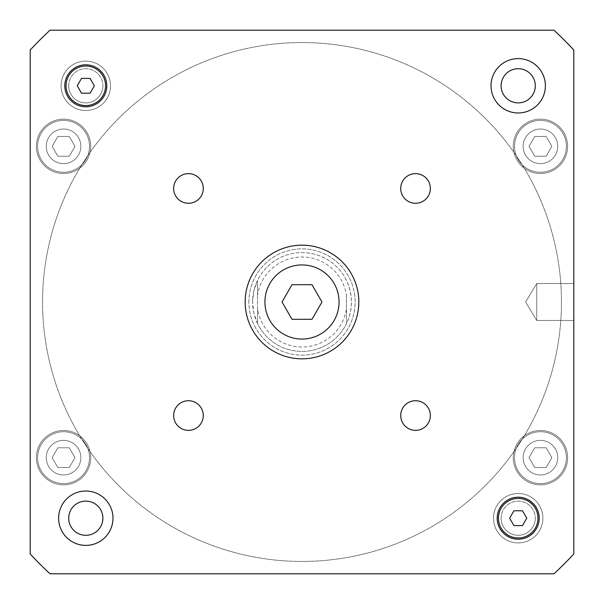 <?xml version="1.0" encoding="UTF-8"?>
<svg xmlns="http://www.w3.org/2000/svg" width="604" height="604" viewBox="0 0 604 604"><rect width="100%" height="100%" fill="white"/><g stroke="black" fill="none" stroke-linecap="round" stroke-linejoin="round"><path stroke-width="0.45" stroke-dasharray="3.02 2.27" d="M110.502 85.798A24.711 24.711 0 0 1 73.439 107.195A24.711 24.711 0 0 1 73.439 64.394A24.711 24.711 0 0 1 110.502 85.798A24.711 24.711 0 0 0 73.439 64.394A24.711 24.711 0 0 0 73.439 107.195A24.711 24.711 0 0 0 110.502 85.798A24.711 24.711 0 0 0 73.439 64.394A24.711 24.711 0 0 0 73.439 107.195A24.711 24.711 0 0 0 110.502 85.798A24.711 24.711 0 0 1 73.439 107.195A24.711 24.711 0 0 1 73.439 64.394A24.711 24.711 0 0 1 110.502 85.798M542.913 518.202A24.711 24.711 0 0 1 505.85 539.606A24.711 24.711 0 0 1 505.85 496.805A24.711 24.711 0 0 1 542.913 518.202A24.711 24.711 0 0 0 505.85 496.805A24.711 24.711 0 0 0 505.85 539.606A24.711 24.711 0 0 0 542.913 518.202A24.711 24.711 0 0 0 505.85 496.805A24.711 24.711 0 0 0 505.85 539.606A24.711 24.711 0 0 0 542.913 518.202A24.711 24.711 0 0 1 505.85 539.606A24.711 24.711 0 0 1 505.85 496.805A24.711 24.711 0 0 1 542.913 518.202M321.97 302L311.989 284.703L292.011 284.703L282.03 302L292.011 319.297L311.989 319.297L321.97 302M339.063 302A37.063 37.063 0 0 1 283.465 334.095A37.063 37.063 0 0 1 283.465 269.905A37.063 37.063 0 0 1 339.063 302M358.829 302A56.829 56.829 0 0 0 273.582 252.782A56.829 56.829 0 0 0 273.582 351.218A56.829 56.829 0 0 0 358.829 302M203.284 415.537A14.828 14.828 0 0 0 181.049 402.702A14.828 14.828 0 0 0 181.049 428.379A14.828 14.828 0 0 0 203.284 415.537M430.365 415.537A14.828 14.828 0 0 0 408.123 402.702A14.828 14.828 0 0 0 408.123 428.379A14.828 14.828 0 0 0 430.365 415.537M430.365 188.463A14.828 14.828 0 0 0 408.123 175.621A14.828 14.828 0 0 0 408.123 201.298A14.828 14.828 0 0 0 430.365 188.463M203.284 188.463A14.828 14.828 0 0 0 181.049 175.621A14.828 14.828 0 0 0 181.049 201.298A14.828 14.828 0 0 0 203.284 188.463M112.978 518.202A27.18 27.18 0 0 0 72.208 494.668A27.18 27.18 0 0 0 72.208 541.743A27.18 27.18 0 0 0 112.978 518.202M545.382 85.798A27.18 27.18 0 0 0 504.612 62.257A27.18 27.18 0 0 0 504.612 109.332A27.18 27.18 0 0 0 545.382 85.798M94.352 85.798L90.072 78.384L81.517 78.384L77.236 85.798L81.517 93.205L90.072 93.205L94.352 85.798M526.764 518.202L522.483 510.795L513.928 510.795L509.648 518.202L513.928 525.616L522.483 525.616L526.764 518.202M105.564 85.798A19.766 19.766 0 0 0 75.915 68.675A19.766 19.766 0 0 0 75.915 102.914A19.766 19.766 0 0 0 105.564 85.798M106.795 85.798A21.004 21.004 0 0 0 75.296 67.61A21.004 21.004 0 0 0 75.296 103.986A21.004 21.004 0 0 0 106.795 85.798M537.975 518.202A19.766 19.766 0 0 0 508.319 501.086A19.766 19.766 0 0 0 508.319 535.325A19.766 19.766 0 0 0 537.975 518.202M539.206 518.202A21.004 21.004 0 0 0 507.7 500.014A21.004 21.004 0 0 0 507.7 536.39A21.004 21.004 0 0 0 539.206 518.202M30.2 553.981A370.637 370.637 0 0 0 50.019 573.8L553.981 573.8A370.637 370.637 0 0 0 573.8 553.981L573.8 50.019A370.637 370.637 0 0 0 553.981 30.2L50.019 30.2A370.637 370.637 0 0 0 30.2 50.019L30.2 553.981A370.637 370.637 0 0 0 50.019 573.8L553.981 573.8A370.637 370.637 0 0 0 573.8 553.981L573.8 50.019A370.637 370.637 0 0 0 553.981 30.2L50.019 30.2A370.637 370.637 0 0 0 30.2 50.019L30.2 553.981L30.2 50.019A370.637 370.637 0 0 1 50.019 30.2L553.981 30.2A370.637 370.637 0 0 1 573.8 50.019L573.8 553.981A370.637 370.637 0 0 1 553.981 573.8L50.019 573.8A370.637 370.637 0 0 1 30.2 553.981A370.637 370.637 0 0 0 50.019 573.8L553.981 573.8A370.637 370.637 0 0 0 573.8 553.981L573.8 50.019A370.637 370.637 0 0 0 553.981 30.2L50.019 30.2A370.637 370.637 0 0 0 30.2 50.019L30.2 553.981L30.2 50.019A370.637 370.637 0 0 1 50.019 30.2L553.981 30.2A370.637 370.637 0 0 1 573.8 50.019L573.8 553.981A370.637 370.637 0 0 1 553.981 573.8L50.019 573.8A370.637 370.637 0 0 1 30.2 553.981M257.523 295.348L257.523 308.652A44.968 44.968 0 0 0 346.477 308.652L346.477 295.348A44.968 44.968 0 0 0 257.523 295.348L257.523 280.46L253.831 290.947L252.585 302A49.415 49.415 0 0 1 326.711 259.199A49.415 49.415 0 0 1 326.711 344.801A49.415 49.415 0 0 1 252.585 302L253.831 313.053L257.523 323.54L257.523 280.46A49.415 49.415 0 0 1 346.477 280.46C353.023 294.82 353.023 309.18 346.477 323.54L346.477 308.652M536.737 283.533L536.737 320.467L536.737 283.533L573.8 283.533L573.8 320.467L573.8 283.533L573.8 320.467L573.8 283.533L536.737 283.533L536.737 320.467L536.737 283.533L525.639 302L536.737 283.533M346.477 295.348L346.477 323.54A49.415 49.415 0 0 1 257.523 323.54A49.415 49.415 0 0 0 346.477 323.54M257.523 308.652L257.523 323.54M248.878 302A53.122 53.122 0 0 1 328.561 255.99A53.122 53.122 0 0 1 328.561 348.01A53.122 53.122 0 0 1 248.878 302A53.122 53.122 0 0 1 328.561 255.99A53.122 53.122 0 0 1 328.561 348.01A53.122 53.122 0 0 1 248.878 302M80.853 457.666A17.297 17.297 0 0 1 54.911 472.645A17.297 17.297 0 0 1 54.911 442.687A17.297 17.297 0 0 1 80.853 457.666A17.297 17.297 0 0 0 54.911 442.687A17.297 17.297 0 0 0 54.911 472.645A17.297 17.297 0 0 0 80.853 457.666M80.853 146.334A17.297 17.297 0 0 1 54.911 161.313A17.297 17.297 0 0 1 54.911 131.355A17.297 17.297 0 0 1 80.853 146.334A17.297 17.297 0 0 0 54.911 131.355A17.297 17.297 0 0 0 54.911 161.313A17.297 17.297 0 0 0 80.853 146.334M557.741 146.334A17.297 17.297 0 0 1 531.792 161.313A17.297 17.297 0 0 1 531.792 131.355A17.297 17.297 0 0 1 557.741 146.334A17.297 17.297 0 0 0 531.792 131.355A17.297 17.297 0 0 0 531.792 161.313A17.297 17.297 0 0 0 557.741 146.334M557.741 457.666A17.297 17.297 0 0 1 531.792 472.645A17.297 17.297 0 0 1 531.792 442.687A17.297 17.297 0 0 1 557.741 457.666A17.297 17.297 0 0 0 531.792 442.687A17.297 17.297 0 0 0 531.792 472.645A17.297 17.297 0 0 0 557.741 457.666M68.705 518.202A17.093 17.093 0 0 0 85.798 535.295A17.093 17.093 0 0 0 102.891 518.202A17.093 17.093 0 0 0 85.798 501.109A17.093 17.093 0 0 0 68.705 518.202A17.093 17.093 0 0 1 85.798 501.109A17.093 17.093 0 0 1 102.891 518.202A17.093 17.093 0 0 0 77.252 503.404A17.093 17.093 0 0 0 77.252 533.007A17.093 17.093 0 0 0 102.891 518.202A17.093 17.093 0 0 1 85.798 535.295A17.093 17.093 0 0 1 68.705 518.202M501.109 85.798A17.093 17.093 0 0 0 518.202 102.891A17.093 17.093 0 0 0 535.295 85.798A17.093 17.093 0 0 0 518.202 68.705A17.093 17.093 0 0 0 501.109 85.798A17.093 17.093 0 0 1 518.202 68.705A17.093 17.093 0 0 1 535.295 85.798A17.093 17.093 0 0 0 509.655 70.993A17.093 17.093 0 0 0 509.655 100.596A17.093 17.093 0 0 0 535.295 85.798A17.093 17.093 0 0 1 518.202 102.891A17.093 17.093 0 0 1 501.109 85.798M74.971 146.334L69.264 156.217L57.848 156.217L52.148 146.334L57.848 136.451L69.264 136.451L74.971 146.334L69.264 156.217L57.848 156.217L52.148 146.334L57.848 136.451L69.264 136.451L74.971 146.334L69.264 156.217L74.971 146.334L69.264 136.451L57.848 136.451L52.148 146.334L57.848 156.217L69.264 156.217L57.848 156.217L52.148 146.334L57.848 136.451L69.264 136.451L74.971 146.334M551.852 146.334L546.152 156.217L534.736 156.217L529.029 146.334L534.736 136.451L546.152 136.451L551.852 146.334L546.152 156.217L534.736 156.217L529.029 146.334L534.736 136.451L546.152 136.451L551.852 146.334L546.152 156.217L551.852 146.334L546.152 136.451L534.736 136.451L529.029 146.334L534.736 156.217L546.152 156.217L534.736 156.217L529.029 146.334L534.736 136.451L546.152 136.451L551.852 146.334M551.852 457.666L546.152 467.549L534.736 467.549L529.029 457.666L534.736 447.783L546.152 447.783L551.852 457.666L546.152 467.549L534.736 467.549L529.029 457.666L534.736 447.783L546.152 447.783L551.852 457.666L546.152 467.549L551.852 457.666L546.152 447.783L534.736 447.783L529.029 457.666L534.736 467.549L546.152 467.549L534.736 467.549L529.029 457.666L534.736 447.783L546.152 447.783L551.852 457.666M74.971 457.666L69.264 467.549L57.848 467.549L52.148 457.666L57.848 447.783L69.264 447.783L74.971 457.666L69.264 467.549L57.848 467.549L52.148 457.666L57.848 447.783L69.264 447.783L74.971 457.666L69.264 467.549L74.971 457.666L69.264 447.783L57.848 447.783L52.148 457.666L57.848 467.549L69.264 467.549L57.848 467.549L52.148 457.666L57.848 447.783L69.264 447.783L74.971 457.666M566.386 457.666A25.942 25.942 0 0 1 527.473 480.135A25.942 25.942 0 0 1 527.473 435.197A25.942 25.942 0 0 1 566.386 457.666A25.942 25.942 0 0 0 527.473 435.197A25.942 25.942 0 0 0 527.473 480.135A25.942 25.942 0 0 0 566.386 457.666A25.942 25.942 0 0 1 527.473 480.135A25.942 25.942 0 0 1 527.473 435.197A25.942 25.942 0 0 1 566.386 457.666A25.942 25.942 0 0 1 527.473 480.135A25.942 25.942 0 0 1 527.473 435.197A25.942 25.942 0 0 1 566.386 457.666M567.624 457.666A27.18 27.18 0 0 1 526.854 481.207A27.18 27.18 0 0 1 526.854 434.125A27.18 27.18 0 0 1 567.624 457.666A27.18 27.18 0 0 1 526.854 481.207A27.18 27.18 0 0 1 526.854 434.125A27.18 27.18 0 0 1 567.624 457.666A27.18 27.18 0 0 1 526.854 481.207A27.18 27.18 0 0 1 526.854 434.125A27.18 27.18 0 0 1 567.624 457.666A27.18 27.18 0 0 0 526.854 434.125A27.18 27.18 0 0 0 526.854 481.207A27.18 27.18 0 0 0 567.624 457.666M89.505 146.334A25.942 25.942 0 0 1 50.585 168.803A25.942 25.942 0 0 1 50.585 123.865A25.942 25.942 0 0 1 89.505 146.334A25.942 25.942 0 0 0 50.585 123.865A25.942 25.942 0 0 0 50.585 168.803A25.942 25.942 0 0 0 89.505 146.334A25.942 25.942 0 0 1 50.585 168.803A25.942 25.942 0 0 1 50.585 123.865A25.942 25.942 0 0 1 89.505 146.334A25.942 25.942 0 0 1 50.585 168.803A25.942 25.942 0 0 1 50.585 123.865A25.942 25.942 0 0 1 89.505 146.334M90.736 146.334A27.18 27.18 0 0 1 49.966 169.875A27.18 27.18 0 0 1 49.966 122.793A27.18 27.18 0 0 1 90.736 146.334A27.18 27.18 0 0 1 49.966 169.875A27.18 27.18 0 0 1 49.966 122.793A27.18 27.18 0 0 1 90.736 146.334A27.18 27.18 0 0 1 49.966 169.875A27.18 27.18 0 0 1 49.966 122.793A27.18 27.18 0 0 1 90.736 146.334A27.18 27.18 0 0 0 49.966 122.793A27.18 27.18 0 0 0 49.966 169.875A27.18 27.18 0 0 0 90.736 146.334M566.386 146.334A25.942 25.942 0 0 1 527.473 168.803A25.942 25.942 0 0 1 527.473 123.865A25.942 25.942 0 0 1 566.386 146.334A25.942 25.942 0 0 0 527.473 123.865A25.942 25.942 0 0 0 527.473 168.803A25.942 25.942 0 0 0 566.386 146.334A25.942 25.942 0 0 1 527.473 168.803A25.942 25.942 0 0 1 527.473 123.865A25.942 25.942 0 0 1 566.386 146.334A25.942 25.942 0 0 1 527.473 168.803A25.942 25.942 0 0 1 527.473 123.865A25.942 25.942 0 0 1 566.386 146.334M567.624 146.334A27.18 27.18 0 0 1 526.854 169.875A27.18 27.18 0 0 1 526.854 122.793A27.18 27.18 0 0 1 567.624 146.334A27.18 27.18 0 0 1 526.854 169.875A27.18 27.18 0 0 1 526.854 122.793A27.18 27.18 0 0 1 567.624 146.334A27.18 27.18 0 0 1 526.854 169.875A27.18 27.18 0 0 1 526.854 122.793A27.18 27.18 0 0 1 567.624 146.334A27.18 27.18 0 0 0 526.854 122.793A27.18 27.18 0 0 0 526.854 169.875A27.18 27.18 0 0 0 567.624 146.334M89.505 457.666A25.942 25.942 0 0 1 50.585 480.135A25.942 25.942 0 0 1 50.585 435.197A25.942 25.942 0 0 1 89.505 457.666A25.942 25.942 0 0 0 50.585 435.197A25.942 25.942 0 0 0 50.585 480.135A25.942 25.942 0 0 0 89.505 457.666A25.942 25.942 0 0 1 50.585 480.135A25.942 25.942 0 0 1 50.585 435.197A25.942 25.942 0 0 1 89.505 457.666A25.942 25.942 0 0 1 50.585 480.135A25.942 25.942 0 0 1 50.585 435.197A25.942 25.942 0 0 1 89.505 457.666M90.736 457.666A27.18 27.18 0 0 1 49.966 481.207A27.18 27.18 0 0 1 49.966 434.125A27.18 27.18 0 0 1 90.736 457.666A27.18 27.18 0 0 1 49.966 481.207A27.18 27.18 0 0 1 49.966 434.125A27.18 27.18 0 0 1 90.736 457.666A27.18 27.18 0 0 1 49.966 481.207A27.18 27.18 0 0 1 49.966 434.125A27.18 27.18 0 0 1 90.736 457.666A27.18 27.18 0 0 0 49.966 434.125A27.18 27.18 0 0 0 49.966 481.207A27.18 27.18 0 0 0 90.736 457.666M42.552 302A259.448 259.448 0 0 1 431.724 77.312A259.448 259.448 0 0 1 431.724 526.688A259.448 259.448 0 0 1 42.552 302A259.448 259.448 0 0 0 431.724 526.688A259.448 259.448 0 0 0 431.724 77.312A259.448 259.448 0 0 0 42.552 302M501.109 518.202A17.093 17.093 0 0 1 518.202 501.109A17.093 17.093 0 0 1 535.295 518.202A17.093 17.093 0 0 0 509.655 503.404A17.093 17.093 0 0 0 509.655 533.007A17.093 17.093 0 0 0 535.295 518.202A17.093 17.093 0 0 1 518.202 535.295A17.093 17.093 0 0 1 501.109 518.202M68.705 85.798A17.093 17.093 0 0 1 85.798 68.705A17.093 17.093 0 0 1 102.891 85.798A17.093 17.093 0 0 0 77.252 70.993A17.093 17.093 0 0 0 77.252 100.596A17.093 17.093 0 0 0 102.891 85.798A17.093 17.093 0 0 1 85.798 102.891A17.093 17.093 0 0 1 68.705 85.798M525.639 302L536.737 320.467L573.8 320.467L536.737 320.467L525.639 302"/><path stroke-width="0.91" d="M311.989 284.703L321.97 302L311.989 319.297L292.011 319.297L282.03 302L292.011 284.703L311.989 284.703M339.063 302A37.063 37.063 0 0 1 283.465 334.095A37.063 37.063 0 0 1 283.465 269.905A37.063 37.063 0 0 1 339.063 302M358.829 302A56.829 56.829 0 0 1 273.582 351.218A56.829 56.829 0 0 1 273.582 252.782A56.829 56.829 0 0 1 358.829 302M203.284 415.537A14.828 14.828 0 0 1 181.049 428.379A14.828 14.828 0 0 1 181.049 402.702A14.828 14.828 0 0 1 203.284 415.537M430.365 415.537A14.828 14.828 0 0 1 408.123 428.379A14.828 14.828 0 0 1 408.123 402.702A14.828 14.828 0 0 1 430.365 415.537M430.365 188.463A14.828 14.828 0 0 1 408.123 201.298A14.828 14.828 0 0 1 408.123 175.621A14.828 14.828 0 0 1 430.365 188.463M203.284 188.463A14.828 14.828 0 0 1 181.049 201.298A14.828 14.828 0 0 1 181.049 175.621A14.828 14.828 0 0 1 203.284 188.463M112.978 518.202A27.18 27.18 0 0 1 72.208 541.743A27.18 27.18 0 0 1 72.208 494.668A27.18 27.18 0 0 1 112.978 518.202M545.382 85.798A27.18 27.18 0 0 1 504.612 109.332A27.18 27.18 0 0 1 504.612 62.257A27.18 27.18 0 0 1 545.382 85.798M90.072 78.384L94.352 85.798L90.072 93.205L81.517 93.205L77.236 85.798L81.517 78.384L90.072 78.384M522.483 510.795L526.764 518.202L522.483 525.616L513.928 525.616L509.648 518.202L513.928 510.795L522.483 510.795M105.564 85.798A19.766 19.766 0 0 0 75.915 68.675A19.766 19.766 0 0 0 75.915 102.914A19.766 19.766 0 0 0 105.564 85.798M106.795 85.798A21.004 21.004 0 0 1 75.296 103.986A21.004 21.004 0 0 1 75.296 67.61A21.004 21.004 0 0 1 106.795 85.798M537.975 518.202A19.766 19.766 0 0 0 508.319 501.086A19.766 19.766 0 0 0 508.319 535.325A19.766 19.766 0 0 0 537.975 518.202M539.206 518.202A21.004 21.004 0 0 1 507.7 536.39A21.004 21.004 0 0 1 507.7 500.014A21.004 21.004 0 0 1 539.206 518.202M30.2 553.981L30.2 50.019A370.637 370.637 0 0 1 50.019 30.2L553.981 30.2A370.637 370.637 0 0 1 573.8 50.019L573.8 553.981A370.637 370.637 0 0 1 553.981 573.8L50.019 573.8A370.637 370.637 0 0 1 30.2 553.981M102.891 518.202A17.093 17.093 0 0 1 77.252 533.007A17.093 17.093 0 0 1 77.252 503.404A17.093 17.093 0 0 1 102.891 518.202M535.295 85.798A17.093 17.093 0 0 1 509.655 100.596A17.093 17.093 0 0 1 509.655 70.993A17.093 17.093 0 0 1 535.295 85.798"/></g></svg>
